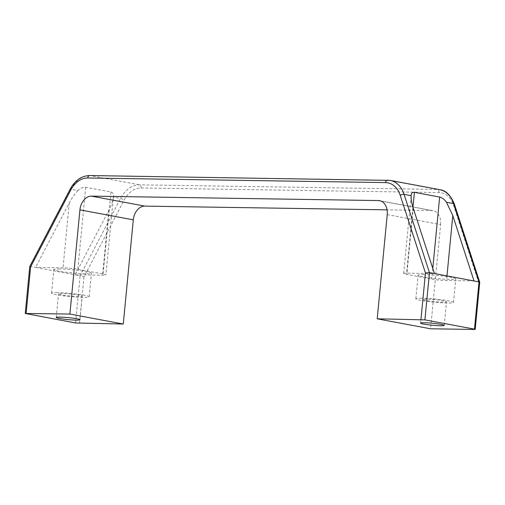 <?xml version="1.0" encoding="UTF-8"?>
<svg xmlns="http://www.w3.org/2000/svg" width="505" height="505" viewBox="0 0 505 505"><rect width="100%" height="100%" fill="white"/><g stroke="black" fill="none" stroke-linecap="round" stroke-linejoin="round"><path stroke-width="0.38" stroke-dasharray="2.52 1.89" d="M474.34 329.462L478.816 282.97L479.75 282.345M478.816 282.97L453.616 205.314A25.212 18.193 -79.4 0 0 438.959 192.563L141.11 187.961A25.212 18.193 -79.4 0 0 124.047 200.22L83.988 276.866L80.118 275.736L120.512 198.446A28.015 20.213 100.6 0 1 139.475 184.83L437.317 189.432A28.015 20.213 100.6 0 1 439.792 189.678M390.226 180.411A28.015 20.213 -79.4 0 0 387.752 180.165L89.909 175.563A28.015 20.213 -79.4 0 0 70.946 189.179L78.067 190.511C80.465 188.138 83.016 187.052 85.711 187.248L110.974 191.969C113.101 192.676 113.909 194.387 113.385 197.114L120.512 198.446A2.803 0.757 27.6 0 1 124.047 200.22M29.782 266.432L35.558 267.404L63.03 267.833A10.504 0.89 5.5 0 1 77.814 269.285L103.07 274.007A10.504 0.89 5.5 0 1 105.898 274.897L113.385 197.114C112.912 200.914 111.403 205.295 108.846 210.257L75.112 274.802L80.118 275.736L75.567 322.973M78.067 190.511C74.835 193.8 71.906 197.916 69.286 202.865L35.558 267.404L75.112 274.802L102.591 275.225A10.504 0.89 5.5 0 0 105.898 274.897M474.012 280.963L446.534 280.54A10.504 0.89 5.5 0 1 431.756 279.088L406.493 274.366A10.504 0.89 5.5 0 1 403.672 273.476A10.504 0.89 5.5 0 1 406.98 273.148L434.452 273.571M387.234 214.612L440.613 224.592L430.582 328.787M440.613 224.592A14.007 10.106 -79.4 0 0 433.012 210.667A14.007 10.106 -79.4 0 0 431.775 210.541L387.076 209.853M424.067 274.594A18.912 1.603 -174.5 0 0 418.108 275.187A18.912 1.603 -174.5 0 0 436.781 278.596A18.912 1.603 -174.5 0 0 455.756 278.817A18.912 1.603 -174.5 0 0 444.488 276.248A18.912 1.603 -174.5 0 0 424.067 274.594M59.767 268.963A18.912 1.603 -174.5 0 0 53.814 269.556A18.912 1.603 -174.5 0 0 72.48 272.965A18.912 1.603 -174.5 0 0 91.456 273.186A18.912 1.603 -174.5 0 0 80.188 270.617A18.912 1.603 -174.5 0 0 59.767 268.963M421.789 298.215A18.912 1.603 -174.5 0 0 415.836 298.808A18.912 1.603 -174.5 0 0 434.508 302.211A18.912 1.603 -174.5 0 0 453.484 302.432A18.912 1.603 -174.5 0 0 442.216 299.869A18.912 1.603 -174.5 0 0 421.789 298.215M426.555 299.105A11.905 1.01 -174.5 0 0 422.805 299.478A11.905 1.01 -174.5 0 0 434.565 301.624A11.905 1.01 -174.5 0 0 446.508 301.756A11.905 1.01 -174.5 0 0 439.419 300.147A11.905 1.01 -174.5 0 0 426.555 299.105M57.494 292.584A18.912 1.603 -174.5 0 0 51.535 293.178A18.912 1.603 -174.5 0 0 70.208 296.587A18.912 1.603 -174.5 0 0 89.183 296.801A18.912 1.603 -174.5 0 0 77.915 294.238A18.912 1.603 -174.5 0 0 57.494 292.584M62.26 293.474A11.905 1.01 -174.5 0 0 58.511 293.847A11.905 1.01 -174.5 0 0 70.264 295.993A11.905 1.01 -174.5 0 0 82.208 296.132A11.905 1.01 -174.5 0 0 75.119 294.516A11.905 1.01 -174.5 0 0 62.26 293.474M453.616 205.314A2.803 1.168 162 0 0 454.374 204.096M438.959 192.563A2.803 1.925 90.9 0 0 437.317 189.432L387.752 180.165M141.11 187.961A2.803 1.925 90.9 0 0 139.475 184.83L89.909 175.563M83.988 276.866L79.512 323.358M70.088 189.299A2.803 0.757 27.6 0 1 70.946 189.179L30.552 266.47L26.001 313.706M412.951 207.29L406.493 274.366M413.235 208.18L406.98 273.148M432.785 268.42L431.756 279.088M446.982 275.913L446.534 280.54M110.974 191.969L103.07 274.007M108.846 210.257L102.591 275.225M85.711 187.248L77.814 269.285M69.286 202.865L63.03 267.833M380.833 201.022L431.775 210.541M403.672 273.476L411.184 195.441M433.012 210.667L379.634 200.687M453.484 302.432L455.756 278.817M415.836 298.808L418.108 275.187M444.236 325.378L446.508 301.756M420.532 323.093L422.805 299.478M89.183 296.801L91.456 273.186M51.535 293.178L53.814 269.556M79.935 319.747L82.208 296.132M56.232 317.462L58.511 293.847"/><path stroke-width="0.76" d="M474.466 329.134L475.218 329.374L474.34 329.462L430.582 328.787L377.203 318.807L424.901 319.873L474.466 329.134L479.018 281.904L479.737 282.263L454.374 204.096A2.803 1.168 162 0 0 453.604 203.597L479.018 281.904L474.012 280.963L452.789 215.572L446.982 275.913M475.218 329.374L479.737 282.263M123.27 324.033L75.567 322.973L25.25 313.466L69.886 314.059L123.27 324.033L133.301 219.839A14.007 10.106 -79.4 0 1 144.815 206.109L387.076 209.853M424.901 319.873L429.452 272.637L404.038 194.33A2.803 1.168 162 0 0 400.238 195.334L425.437 272.99L429.452 272.637L474.012 280.963M411.184 195.441L411.165 195.662C411.139 193.251 412.213 192.14 414.397 192.323L439.653 197.045C442.304 197.764 444.577 199.5 446.483 202.265L452.789 215.572M59.981 317.089A11.905 1.01 -174.5 0 0 56.232 317.462A11.905 1.01 -174.5 0 0 67.992 319.608A11.905 1.01 -174.5 0 0 79.935 319.747A11.905 1.01 -174.5 0 0 72.846 318.131A11.905 1.01 -174.5 0 0 59.981 317.089M26.134 313.378L30.609 266.892L29.776 266.438L70.088 189.299A2.803 0.757 27.6 0 0 70.668 190.24A25.212 18.193 100.6 0 1 87.731 177.987L385.58 182.589A25.212 18.193 100.6 0 1 400.238 195.334M446.483 202.265L453.604 203.597A28.015 20.213 100.6 0 0 439.792 189.678L390.226 180.411A28.015 20.213 -79.4 0 1 404.038 194.33L411.165 195.662C410.95 198.995 411.638 203.168 413.235 208.18L434.452 273.571M424.282 322.72A11.905 1.01 -174.5 0 0 420.532 323.093A11.905 1.01 -174.5 0 0 432.286 325.239A11.905 1.01 -174.5 0 0 444.236 325.378A11.905 1.01 -174.5 0 0 437.141 323.762A11.905 1.01 -174.5 0 0 424.282 322.72M69.886 314.059L79.923 209.865L133.301 219.839M377.203 318.807L387.234 214.612A14.007 10.106 -79.4 0 0 379.634 200.687A14.007 10.106 -79.4 0 0 378.397 200.561L91.437 196.129A14.007 10.106 -79.4 0 0 79.923 209.865M387.752 180.165A2.803 1.925 90.9 0 0 387.531 180.14A2.803 1.925 90.9 0 0 385.58 182.589M89.909 175.563A2.803 1.925 90.9 0 0 89.682 175.538A2.803 1.925 90.9 0 0 87.731 177.987M30.609 266.892L70.668 190.24M425.437 272.99L420.962 319.482M414.397 192.323L412.951 207.29M439.653 197.045L432.785 268.42M91.437 196.129L144.815 206.109M378.397 200.561L380.833 201.022M439.792 189.678C445.751 190.316 450.618 195.119 454.374 204.096M29.776 266.438L25.25 313.466M70.088 189.299C74.936 180.443 81.469 175.854 89.682 175.538L390.226 180.411"/></g></svg>
